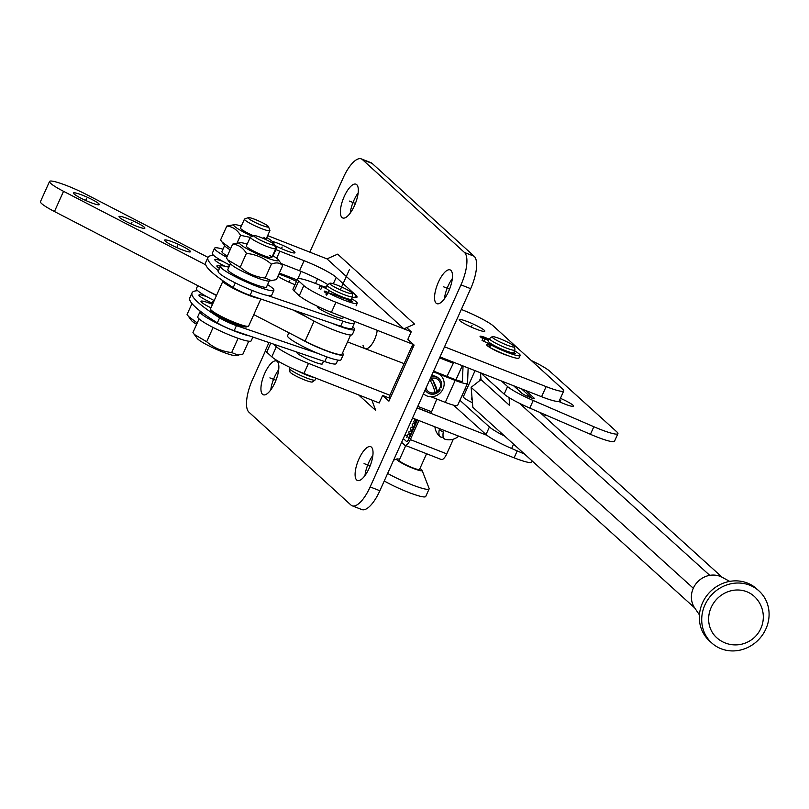 <?xml version="1.0" encoding="UTF-8"?>
<svg xmlns="http://www.w3.org/2000/svg" width="809" height="809" viewBox="0 0 809 809"><rect width="100%" height="100%" fill="white"/><g stroke="black" fill="none" stroke-linecap="round" stroke-linejoin="round"><path stroke-width="1.21" d="M379.866 490.729A27.911 10.001 111.4 0 1 361.835 509.579L352.127 505.777A27.911 10.001 -68.6 0 0 370.158 486.927L379.866 490.729L470.666 288.671A27.911 10.001 111.4 0 0 474.175 256.271L372.16 163.428A27.911 10.001 111.4 0 0 370.997 162.69L361.289 158.888A27.911 10.001 -68.6 0 0 343.259 177.737L309.817 252.145M372.868 455.386A18.142 6.502 -68.6 0 0 364.96 475.591M452.332 278.589A18.142 6.502 -68.6 0 0 444.414 298.784M278.711 369.673A18.142 6.502 -68.6 0 0 270.793 389.877M358.165 192.876A18.142 6.502 -68.6 0 0 350.246 213.08M356.678 480A18.142 6.502 -68.6 0 0 357.447 480.475A18.142 6.502 -68.6 0 0 369.652 467.096A18.142 6.502 -68.6 0 0 371.442 447.165A18.142 6.502 -68.6 0 0 370.674 446.689A18.142 6.502 -68.6 0 0 358.468 460.068A18.142 6.502 -68.6 0 0 356.678 480M265.524 350.702L252.448 379.795A27.911 10.001 -68.6 0 0 248.95 412.196L350.954 505.038A27.911 10.001 -68.6 0 0 352.127 505.777M297.874 278.721L301.15 271.43M370.158 486.927L460.968 284.869A27.911 10.001 -68.6 0 0 464.467 252.469L362.452 159.626A27.911 10.001 -68.6 0 0 361.289 158.888M436.142 303.203A18.142 6.502 -68.6 0 0 436.9 303.678A18.142 6.502 -68.6 0 0 449.106 290.3A18.142 6.502 -68.6 0 0 450.896 270.368A18.142 6.502 -68.6 0 0 450.138 269.893A18.142 6.502 -68.6 0 0 437.922 283.271A18.142 6.502 -68.6 0 0 436.142 303.203M262.521 394.296A18.142 6.502 -68.6 0 0 263.279 394.772A18.142 6.502 -68.6 0 0 275.485 381.393A18.142 6.502 -68.6 0 0 277.275 361.461A18.142 6.502 -68.6 0 0 276.516 360.986A18.142 6.502 -68.6 0 0 264.31 374.365A18.142 6.502 -68.6 0 0 262.521 394.296M341.974 217.5A18.142 6.502 -68.6 0 0 342.733 217.975A18.142 6.502 -68.6 0 0 354.939 204.596A18.142 6.502 -68.6 0 0 356.729 184.664A18.142 6.502 -68.6 0 0 355.97 184.179A18.142 6.502 -68.6 0 0 343.764 197.558A18.142 6.502 -68.6 0 0 341.974 217.5M379.148 402.943L382.637 395.439L388.917 401.153L414.117 345.079L407.837 339.365L411.245 331.791L406.674 327.635M382.637 395.439L389.574 398.149M413.814 345.736A22.328 2.831 24.2 0 0 412.024 346.05A22.328 2.831 24.2 0 0 412.974 347.607M412.024 346.05L389.089 397.077A22.328 2.831 24.2 0 0 390.049 398.625M453.788 362.331L446.993 376.377M436.809 399.049L430.985 413.237L417.131 407.807M379.249 402.973L303.931 373.475A27.911 3.539 -155.8 0 1 271.814 356.83L266.717 352.188A27.911 3.539 -155.8 0 1 265.514 350.246L268.972 342.561M532.231 461.009L531.725 462.141A27.911 3.539 -155.8 0 1 514.109 457.833L412.529 418.051M322.417 363.686A14.026 1.78 -155.8 0 1 322.407 363.878A14.026 1.78 -155.8 0 1 311.253 360.774A14.026 1.78 -155.8 0 1 297.419 353.351A14.026 1.78 -155.8 0 1 296.822 352.38A14.026 1.78 -155.8 0 1 296.954 352.249M273.462 344.088L276.354 346.727A27.911 3.539 24.2 0 0 308.472 363.372L303.931 373.475M486.937 435.313L417.07 407.948M389.898 395.267L308.472 363.372M413.49 344.513L331.397 312.355A27.911 3.539 -155.8 0 1 299.279 295.71L294.183 291.068A27.911 3.539 -155.8 0 1 292.989 289.126L297.53 279.024A27.911 3.539 24.2 0 0 298.723 280.966L294.183 291.068M444.535 346.818L546.126 386.611A27.911 3.539 24.2 0 0 563.742 390.919L559.201 401.021A27.911 3.539 -155.8 0 1 541.585 396.713L439.995 356.931M281.188 263.592L299.552 270.793L304.093 260.69A27.911 3.539 -155.8 0 1 336.21 277.335L355.829 295.194A27.911 3.539 -155.8 0 1 357.022 297.125A27.911 3.539 -155.8 0 1 352.35 297.095M327.847 284.626A27.911 3.539 24.2 0 0 299.552 270.793M326.563 293.475A14.026 1.78 -155.8 0 1 324.894 292.231A14.026 1.78 -155.8 0 1 324.288 291.25M298.723 280.966L303.82 285.607A27.911 3.539 24.2 0 0 335.937 302.253L331.397 312.355M322.306 286.133L315.146 283.322A27.911 3.539 24.2 0 0 297.53 279.024M275.909 249.597A27.911 3.539 24.2 0 0 279.833 251.184L304.093 260.69M267.648 235.631L326.978 258.87L337.666 254.147L414.572 324.136L403.883 328.869L326.978 258.87M461.332 309.453L461.373 309.473A27.911 3.539 24.2 0 1 493.49 326.118L562.538 388.977A27.911 3.539 24.2 0 1 563.742 390.919M411.164 331.72L335.937 302.253M272.188 241.395A14.026 1.78 -155.8 0 1 284.495 246.128A14.026 1.78 -155.8 0 1 294.345 251.781A14.026 1.78 -155.8 0 1 294.951 252.762A14.026 1.78 -155.8 0 1 275.414 245.693M489.132 347.031A14.026 1.78 -155.8 0 1 487.271 345.655A14.026 1.78 -155.8 0 1 486.664 344.685A14.026 1.78 -155.8 0 1 489.839 344.907M508.436 355.778A14.026 1.78 -155.8 0 1 489.475 347.253M459.805 320.657A14.026 1.78 -155.8 0 1 459.209 319.686A14.026 1.78 -155.8 0 1 470.363 322.791A14.026 1.78 -155.8 0 1 484.197 330.214A14.026 1.78 -155.8 0 1 484.793 331.184A14.026 1.78 -155.8 0 1 473.629 328.09A14.026 1.78 -155.8 0 1 459.805 320.657M483.044 338.334A6.978 0.88 -155.8 0 1 481.628 337.343A6.978 0.88 -155.8 0 1 481.325 336.857A6.978 0.88 -155.8 0 1 488.879 339.295M482.953 338.546A8.373 1.062 -155.8 0 1 480.415 336.868A8.373 1.062 -155.8 0 1 480.05 336.291A8.373 1.062 -155.8 0 1 489.192 339.244M371.877 400.091L375.75 410.517L358.559 394.873M452.949 363.12L439.57 357.881M417.778 406.371L431.157 411.609M509.013 397.573L509.7 405.552L481.021 379.613L471.131 387.339L472.85 407.311L694.688 607.913M519.459 403.286L709.756 575.361M539.937 412.469L722.306 577.373M471.131 387.339L693.303 588.234M459.916 400.293L489.415 426.96A27.911 3.539 24.2 0 0 504.705 436.122M472.456 402.74A14.097 1.79 -155.8 0 1 463.223 396.683A14.097 1.79 -155.8 0 1 463.456 396.511M453.515 405.147L486.007 434.534L489.415 426.96M524.576 454.092L511.642 448.489A27.911 3.539 -155.8 0 1 486.007 434.534M501.428 380.988L507.577 386.55A27.911 3.539 24.2 0 0 533.202 400.506L593.836 426.727A27.911 3.539 24.2 0 0 617.904 433.685A27.911 3.539 24.2 0 0 616.68 431.723L549.766 371.22A27.911 3.539 24.2 0 0 531.24 360.48M560.415 398.311A14.097 1.79 -155.8 0 1 573.571 406.179A14.097 1.79 -155.8 0 1 564.722 404.025A14.097 1.79 -155.8 0 1 558.604 401.395M525.688 390.494L533.93 397.947L533.667 398.534M533.93 397.947A6.978 0.88 24.2 0 1 534.243 398.433A6.978 0.88 24.2 0 1 528.702 396.895A6.978 0.88 24.2 0 1 521.815 393.204L513.563 385.741M480.637 372.848L504.169 394.125L507.577 386.55M617.904 433.685L614.506 441.269A27.911 3.539 -155.8 0 1 590.439 434.302L529.804 408.08A27.911 3.539 -155.8 0 1 504.169 394.125M521.522 388.856L531.644 398.018M481.021 379.613L480.425 372.767M506.788 345.008A12.347 1.567 -155.8 0 1 492.135 336.696A12.347 1.567 -155.8 0 1 499.851 338.688A12.347 1.567 -155.8 0 1 514.595 346.788A12.347 1.567 -155.8 0 1 506.788 345.008M514.595 346.788L514.939 349.963A13.955 1.77 -155.8 0 1 514.918 350.095A13.955 1.77 -155.8 0 1 506.11 347.941A13.955 1.77 -155.8 0 1 489.455 338.647A13.955 1.77 -155.8 0 1 489.546 338.546L492.135 336.696M489.455 338.647L488.323 341.176A13.955 1.77 24.2 0 0 504.978 350.469A13.955 1.77 24.2 0 0 513.786 352.623L514.918 350.095M489.718 345.17A13.955 1.77 24.2 0 0 486.664 344.897M403.307 438.549L406.28 441.259A4.187 1.497 -68.6 0 0 406.462 441.37A4.187 1.497 -68.6 0 0 409.162 438.539L417.495 419.992M440.976 459.3A8.373 3.003 -68.6 0 0 441.33 459.522A8.373 3.003 -68.6 0 0 446.74 453.869L453.333 439.186M401.608 442.341L404.581 445.041A8.373 3.003 -68.6 0 0 404.935 445.263A8.373 3.003 -68.6 0 0 410.335 439.611L418.91 420.549M407.21 435.92A13.955 1.77 24.2 0 0 404.884 435.06M405.754 445.587L399.161 460.281A11.164 1.416 -155.8 0 0 412.479 467.713A11.164 1.416 24.2 0 0 419.527 469.432L426.576 453.748M417.07 420.953A13.955 1.77 -155.8 0 1 414.764 418.92M387.632 473.427A27.911 3.539 -155.8 0 0 411.508 484.621A27.911 3.539 24.2 0 0 429.124 488.929L425.726 496.504A27.911 3.539 24.2 0 1 408.11 492.206A27.911 3.539 -155.8 0 1 384.235 481.001M429.124 488.929A27.911 3.539 24.2 0 0 429.104 488.424L422.065 470.322A13.955 1.77 24.2 0 0 419.962 468.462M399.595 459.31A13.955 1.77 -155.8 0 0 396.804 458.976A13.955 1.77 -155.8 0 0 413.268 468.421A13.955 1.77 24.2 0 0 422.065 470.322M267.648 295.507L342.915 321.173A27.911 3.539 24.2 0 0 354.372 323.206L352.107 328.262A27.911 3.539 -155.8 0 1 340.65 326.229L250.082 295.336A13.955 1.77 -155.8 0 1 233.214 287.519A133.991 16.979 -155.8 0 1 205.668 262.541L207.943 257.484A133.991 16.979 -155.8 0 1 213.606 255.361M317.502 306.53A14.026 1.78 24.2 0 0 317.361 306.662A14.026 1.78 24.2 0 0 324.399 311.617A14.026 1.78 24.2 0 0 342.955 318.159A14.026 1.78 24.2 0 0 342.965 317.967M354.372 323.206A27.911 3.539 24.2 0 0 354.372 322.771L353.846 321.153M218.42 270.752A133.991 16.979 -155.8 0 1 207.943 257.484M279.338 273.108A133.991 16.979 -155.8 0 1 297.115 279.954M220.473 266.201A15.351 1.942 24.2 0 0 216.883 265.918A15.351 1.942 24.2 0 0 219.461 268.416M222.778 261.358A15.351 1.942 24.2 0 0 214.84 259.659A15.351 1.942 24.2 0 0 222.546 265.069A15.351 1.942 24.2 0 0 224.74 266.171M296.438 281.451A15.351 1.942 24.2 0 0 296.104 281.279A15.351 1.942 24.2 0 0 278.832 274.241M277.912 276.284A15.351 1.942 24.2 0 0 283.504 279.53A15.351 1.942 24.2 0 0 294.992 284.667M337.808 360.086L336.21 363.625A27.911 3.539 -155.8 0 1 324.753 361.583L234.195 330.699A13.955 1.77 -155.8 0 1 217.328 322.872A133.991 16.979 -155.8 0 1 189.781 297.894L192.046 292.848A133.991 16.979 -155.8 0 1 197.709 290.714M318.2 353.523L236.461 325.643L234.195 330.699M192.046 292.848A133.991 16.979 -155.8 0 0 219.593 317.826A13.955 1.77 24.2 0 0 236.461 325.643M212.484 304.376A15.351 1.942 24.2 0 0 200.986 301.282A15.351 1.942 24.2 0 0 208.692 306.702A15.351 1.942 24.2 0 0 210.937 307.824M206.882 296.711A15.351 1.942 24.2 0 0 198.943 295.012A15.351 1.942 24.2 0 0 206.649 300.432A15.351 1.942 24.2 0 0 212.919 303.426M350.621 334.987L342.005 354.16A27.911 3.539 -155.8 0 1 305.084 341.125L253.793 314.61M54.456 211.523A27.911 3.539 -155.8 0 1 40.45 201.674L49.531 181.469A27.911 3.539 24.2 0 0 63.537 191.318L54.456 211.523L216.549 295.346M306.864 317.148L292.979 309.968M205.749 264.856L63.537 191.318M208.004 257.363L86.452 194.504A27.911 3.539 24.2 0 0 49.531 181.469M171.71 245.127A14.168 1.8 24.2 0 0 190.449 251.741A14.168 1.8 24.2 0 0 183.34 246.735A14.168 1.8 24.2 0 0 164.601 240.121A14.168 1.8 24.2 0 0 171.71 245.127M126.143 221.555A14.168 1.8 24.2 0 0 144.872 228.178A14.168 1.8 24.2 0 0 137.773 223.173A14.168 1.8 24.2 0 0 119.034 216.559A14.168 1.8 24.2 0 0 126.143 221.555M80.566 197.993A14.168 1.8 24.2 0 0 99.305 204.606A14.168 1.8 24.2 0 0 92.196 199.611A14.168 1.8 24.2 0 0 73.467 192.997A14.168 1.8 24.2 0 0 80.566 197.993M352.724 326.887A29.306 3.711 -155.8 0 1 354.625 329.475A29.306 3.711 -155.8 0 1 331.821 323.216M354.625 329.475L352.36 334.532A29.306 3.711 -155.8 0 1 313.589 320.839A29.306 3.711 -155.8 0 1 299.937 312.345M342.47 353.128A29.306 3.711 -155.8 0 1 343.279 354.736A29.306 3.711 -155.8 0 1 304.508 341.044A29.306 3.711 -155.8 0 1 297.783 337.353M343.279 354.736L341.004 359.783A29.306 3.711 -155.8 0 1 302.242 346.1A29.306 3.711 -155.8 0 1 287.539 335.755L288.884 332.752M216.478 295.487A29.306 3.711 -155.8 0 1 213.374 293.92A29.306 3.711 -155.8 0 1 206.649 290.229M214.213 300.543A29.306 3.711 -155.8 0 1 211.098 298.976A29.306 3.711 -155.8 0 1 196.395 288.631L197.75 285.628M260.811 298.996L248.666 326.017A20.933 2.649 -155.8 0 1 248.373 326.249L246.553 326.927A19.537 2.478 -155.8 0 1 244.955 326.937A19.537 2.478 -155.8 0 1 225.509 319.808A19.537 2.478 -155.8 0 1 211.2 311.04L210.492 309.23A20.933 2.649 -155.8 0 1 210.482 308.846L222.96 281.067A20.933 2.649 24.2 0 0 237.118 290.269A20.933 2.649 24.2 0 0 259.153 298.481A20.933 2.649 24.2 0 0 259.396 298.511M248.373 326.249A20.933 2.649 -155.8 0 1 246.664 326.27A20.933 2.649 -155.8 0 1 225.822 318.625A20.933 2.649 -155.8 0 1 210.492 309.23M191.976 303.577L187.071 314.468L191.409 320.435A21.358 2.71 24.2 0 0 196.638 324.318M188.355 316.329L197.244 322.973M248.292 217.641L244.652 218.996A13.955 1.77 24.2 0 0 244.449 219.148A13.955 1.77 24.2 0 0 251.457 224.073A13.955 1.77 24.2 0 0 269.913 230.595A13.955 1.77 24.2 0 0 269.903 230.343L268.497 226.722A11.164 1.416 24.2 0 0 262.905 222.981A11.164 1.416 24.2 0 0 248.292 217.641A11.164 1.416 24.2 0 0 253.733 221.706A11.164 1.416 24.2 0 0 263.977 226.126A11.164 1.416 24.2 0 0 268.497 226.722M253.733 221.706A11.164 1.416 24.2 0 0 268.507 226.924A11.164 1.416 24.2 0 0 262.905 222.981A11.164 1.416 24.2 0 0 248.13 217.773A11.164 1.416 24.2 0 0 253.733 221.706M222.991 249.202A29.306 3.711 24.2 0 0 214.557 248.221L212.292 253.268A29.306 3.711 24.2 0 0 226.995 263.613A29.306 3.711 24.2 0 0 229.847 265.059M214.557 248.221A29.306 3.711 24.2 0 0 226.783 257.252M227.299 256.099A21.216 2.69 -155.8 0 1 221.939 251.538L224.619 245.572M266.778 237.563A21.358 2.71 -155.8 0 1 272.451 241.699A21.358 2.71 -155.8 0 1 271.935 242.801M252.438 236.329A21.358 2.71 -155.8 0 1 244.449 232.496A21.358 2.71 -155.8 0 1 234.458 224.629A21.358 2.71 -155.8 0 1 241.325 226.126M244.449 219.148L240.485 227.986A13.955 1.77 24.2 0 0 247.483 232.921A13.955 1.77 24.2 0 0 253.702 235.864M265.797 239.575A13.955 1.77 24.2 0 0 265.939 239.434A13.955 1.77 24.2 0 0 263.835 237.32M250.234 237.401L240.546 235.308C237.108 229.675 232.527 226.601 226.803 226.075L220.564 239.97L224.892 245.926A21.358 2.71 24.2 0 0 230.12 249.809M221.838 241.83L230.727 248.464M272.451 241.699L276.779 247.665L273.098 255.877M276.779 247.665L274.858 246.017M240.546 235.308L237.108 242.963M226.803 226.075L234.458 224.629M249.485 335.917A29.306 3.711 -155.8 0 1 214.709 322.073A29.306 3.711 -155.8 0 1 200.005 311.728A29.306 3.711 -155.8 0 1 200.521 311.364M252.883 337.07L251.205 340.811A29.306 3.711 -155.8 0 1 212.433 327.119A29.306 3.711 -155.8 0 1 197.73 316.784L200.005 311.728M199.075 318.898L192.947 332.519L197.275 338.486A21.358 2.71 24.2 0 0 207.751 345.261A21.358 2.71 24.2 0 0 235.267 355.555L242.933 354.109L248.727 341.206M194.231 334.38L206.689 341.752C213.879 347.9 222.212 351.5 231.687 352.552L238.372 355.282M231.687 352.552L238.089 338.304M206.689 341.752L213.111 327.473M254.168 235.692L250.527 237.037A13.955 1.77 24.2 0 0 250.325 237.199A13.955 1.77 24.2 0 0 257.333 242.124A13.955 1.77 24.2 0 0 275.788 248.646A13.955 1.77 24.2 0 0 275.778 248.393L274.372 244.773A11.164 1.416 24.2 0 0 268.78 241.031A11.164 1.416 24.2 0 0 254.168 235.692A11.164 1.416 24.2 0 0 259.608 239.757A11.164 1.416 24.2 0 0 269.852 244.176A11.164 1.416 24.2 0 0 274.372 244.773M259.608 239.757A11.164 1.416 24.2 0 0 274.382 244.975A11.164 1.416 24.2 0 0 268.78 241.031A11.164 1.416 24.2 0 0 254.006 235.823A11.164 1.416 24.2 0 0 259.608 239.757M228.866 267.243A29.306 3.711 24.2 0 0 220.432 266.262L218.167 271.318A29.306 3.711 24.2 0 0 232.871 281.663A29.306 3.711 24.2 0 0 271.632 295.346L273.907 290.3A29.306 3.711 24.2 0 0 267.567 284.637M220.432 266.262A29.306 3.711 24.2 0 0 235.136 276.607A29.306 3.711 24.2 0 0 273.907 290.3M269.205 281.016L266.515 286.983A21.216 2.69 -155.8 0 1 246.067 280.733A21.216 2.69 -155.8 0 1 227.814 269.589L230.494 263.623M272.653 255.614A21.358 2.71 -155.8 0 1 278.326 259.75A21.358 2.71 -155.8 0 1 270.671 259.254A21.358 2.71 -155.8 0 1 250.325 250.547A21.358 2.71 -155.8 0 1 240.334 242.68A21.358 2.71 -155.8 0 1 247.2 244.176M250.325 237.199L246.361 246.037A13.955 1.77 24.2 0 0 253.359 250.962A13.955 1.77 24.2 0 0 271.814 257.484A13.955 1.77 24.2 0 0 269.71 255.371M271.409 264.149C264.23 258 255.897 254.41 246.421 253.359C242.983 247.726 238.402 244.652 232.679 244.126L226.439 258.01L230.767 263.977A21.358 2.71 24.2 0 0 241.244 270.752A21.358 2.71 24.2 0 0 268.76 281.047L276.415 279.611L282.654 265.716C280.056 262.642 276.304 262.126 271.409 264.149L265.17 278.043L271.864 280.784M227.713 259.871L240.182 267.243C247.362 273.391 255.695 276.991 265.17 278.043M278.326 259.75L282.654 265.716M246.421 253.359L240.182 267.243M232.679 244.126L240.334 242.68M347.01 289.642A12.347 1.567 -155.8 0 1 352.218 293.364A12.347 1.567 -155.8 0 1 346.454 292.342A12.347 1.567 -155.8 0 1 334.875 287.185A12.347 1.567 -155.8 0 1 329.759 283.261A12.347 1.567 -155.8 0 1 347.01 289.642M352.218 293.364L352.562 296.529A13.955 1.77 -155.8 0 1 352.542 296.66A13.955 1.77 -155.8 0 1 332.954 289.551A13.955 1.77 -155.8 0 1 327.079 285.223A13.955 1.77 -155.8 0 1 327.17 285.122L329.759 283.261M327.079 285.223L325.946 287.751A13.955 1.77 24.2 0 0 331.821 292.079A13.955 1.77 24.2 0 0 351.409 299.188L352.542 296.66M315.914 378.167L315.085 380.018A13.955 1.77 -155.8 0 1 314.994 380.119A13.955 1.77 -155.8 0 1 295.497 372.898A13.955 1.77 -155.8 0 1 289.602 368.702A13.955 1.77 -155.8 0 1 289.622 368.57L290.118 367.468M297.378 370.775A13.955 1.77 24.2 0 0 314.398 377.581M325.501 291.351A13.955 1.77 24.2 0 0 324.288 291.473M314.994 380.119L312.395 381.969A12.347 1.567 -155.8 0 1 295.154 375.588A12.347 1.567 -155.8 0 1 289.935 371.877L289.602 368.702M312.365 376.782A20.933 2.649 -155.8 0 1 307.4 374.84M324.753 291.038L327.332 292.13M346.798 299.522L347.162 298.723L352.289 301.231A15.634 1.982 -155.8 0 1 350.57 301.282L345.423 298.764A9.91 1.254 -155.8 0 1 336.402 295.336L327.867 292.666A20.933 2.649 24.2 0 0 357.204 303.314A20.933 2.649 24.2 0 0 351.652 298.652M326.189 287.205A20.933 2.649 24.2 0 0 320.344 285.83L326.705 288.853M545.873 415.037A13.955 5.602 111 0 1 544.538 415.988A13.955 5.602 111 0 1 544.093 416.22M377.206 330.294A13.955 5.602 111 0 1 375.406 337.454A13.955 5.602 111 0 1 368.135 348.082A13.955 5.602 111 0 1 363.008 345.17M489.132 339.376A20.933 2.649 -155.8 0 0 483.286 337.99L488.585 340.579M514.595 350.813A20.933 2.649 -155.8 0 1 520.147 355.485A20.933 2.649 -155.8 0 1 490.81 344.836L495.017 345.939M513.826 352.532L515.232 353.412A15.634 1.982 24.2 0 1 513.523 353.452L511.359 352.582M490.274 344.3L482.154 340.518M520.147 355.485L519.014 358.003A20.933 2.649 -155.8 0 1 489.678 347.364L488.97 346.839L490.102 344.31M423.42 393.801L423.653 393.892A12.56 11.619 -47.7 0 1 423.461 393.72L423.663 393.902A12.56 11.619 -47.7 0 0 427.01 395.975A12.56 11.619 -47.7 0 0 442.017 390.747A12.56 11.619 -47.7 0 0 440.571 375.325L439.944 374.749A12.56 11.619 -47.7 0 0 436.597 372.676A12.56 11.619 -47.7 0 0 433.25 371.928M430.964 396.754L445.304 402.376L455.174 380.402L453.606 378.966A13.955 1.77 -155.8 0 0 462.414 381.12A13.955 1.77 -155.8 0 0 462.435 381.029L463.041 365.951M439.226 374.152L455.174 380.402A19.537 2.478 -155.8 0 0 467.511 383.405L457.631 405.38A19.537 2.478 -155.8 0 1 445.304 402.376M468.148 367.953L467.541 383.284A19.537 2.478 -155.8 0 1 467.511 383.405M465.074 388.826A22.086 2.801 -155.8 0 1 466.682 389.331M433.614 371.139L453.606 378.966M472.234 400.233L471.222 399.029L471.991 397.32M479.363 380.908L480.849 377.611M433.007 372.474A12.56 11.619 -47.7 0 1 437.224 373.252A12.56 11.619 -47.7 0 1 440.571 375.325M439.014 389.614L440.116 390.049A9.071 8.393 132.3 0 1 426.95 392.183L426.009 391.323A9.071 8.393 -47.7 0 1 425.028 390.241M440.136 387.38L441.239 387.814A9.071 8.393 132.3 0 0 439.166 378.764A9.071 8.393 132.3 0 0 430.894 377.166M425.2 389.847A9.071 8.393 132.3 0 0 426.95 392.183M439.641 388.421L440.116 390.049M431.45 375.952A9.071 8.393 -47.7 0 1 438.225 377.904L439.166 378.764M436.981 391.425A6.846 6.33 -47.7 0 1 434.716 392.426A7.999 1.315 -113.9 0 0 433.927 388.522A7.999 1.315 -113.9 0 0 430.317 380.584A6.846 6.33 -47.7 0 1 432.582 379.583A7.999 1.315 66.1 0 1 435.373 385.317A7.999 1.315 66.1 0 1 436.981 391.425L432.582 379.583M434.433 392.739A8.1 8.1 0 0 0 440.43 386.156A7.675 7.099 132.3 0 1 434.433 392.739A7.675 7.099 132.3 0 1 430.034 392.507A7.675 7.099 -47.7 0 1 427.991 391.232A7.675 7.099 -47.7 0 1 426.03 387.996M430.034 379.097A7.675 7.099 -47.7 0 1 436.273 378.612A7.675 7.099 132.3 0 1 438.326 379.876L438.225 379.795A7.675 7.099 132.3 0 0 436.182 378.521A7.675 7.099 -47.7 0 0 430.115 378.915M440.43 386.156A7.675 7.099 132.3 0 0 438.326 379.876M427.941 391.192A7.675 7.099 -47.7 0 1 427.89 391.151A7.675 7.099 -47.7 0 1 425.989 388.098M443.221 436.941A14.016 5.612 -62.6 0 1 442.493 437.163A14.016 5.612 -62.6 0 1 440.238 436.739A14.016 5.612 -62.6 0 1 439.216 429.862A12.56 1.588 24.2 0 0 443.302 431.976A14.016 5.612 117.4 0 0 444.495 438.974A14.016 5.612 117.4 0 0 445.102 439.257A14.238 14.238 0 0 0 458.683 436.122M699.431 614.88L694.638 607.832A21.074 19.467 -47.9 0 1 693.283 588.274A21.074 19.467 132.1 0 1 722.225 577.323L729.718 581.388M758.963 590.904L756.587 588.75A35.141 32.451 132.1 0 0 702.515 602.887A35.141 32.451 -47.9 0 0 709.453 640.88L711.829 643.034A35.141 32.451 -47.9 0 1 704.892 605.041A35.141 32.451 132.1 0 1 758.963 590.904A35.141 32.451 132.1 0 1 765.911 628.896A35.141 32.451 -47.9 0 1 711.829 643.034M754.119 596.263A27.911 25.787 132.1 0 0 711.162 607.488A27.911 25.787 -47.9 0 0 716.673 637.674A27.911 27.911 0 0 0 760.864 628.411A27.911 27.911 0 0 0 754.119 596.263M370.118 465.954L364.06 463.587M449.571 289.157L443.514 286.791M275.95 380.25L269.893 377.874M355.404 203.453L349.357 201.077M282.159 247.008L281.431 248.626M472.001 325.44L471.273 327.058M516.961 388.816L517.618 387.329M527.508 396.38L527.872 395.571M560.718 400.394L559.98 402.022M228.33 267.091L228.846 265.949M289.005 282.179L289.804 280.399M212.15 303.082L212.949 301.312M176.787 247.564L177.525 245.926M131.22 224.002L131.958 222.364M85.653 200.44L86.381 198.802M340.306 289.844L349.458 269.478M443.312 438.478L443.565 437.902M317.593 278.872L315.53 283.474M362.452 159.626L372.16 163.428M464.467 252.469L474.175 256.271M460.968 284.869L470.666 288.671M276.354 346.727L271.814 356.83M270.762 343.168L266.717 352.188M517.224 450.906L514.109 457.833M303.82 285.607L299.279 295.71M354.777 297.52L355.829 295.194M333.308 283.797L336.21 277.335M279.833 251.184L276.668 258.223M546.126 386.611L541.585 396.713M511.642 448.489L513.594 444.151M529.804 408.08L533.202 400.506M590.439 434.302L593.836 426.727M446.74 453.869L410.335 439.611M342.915 321.173L340.65 326.229M252.266 290.492L250.082 295.336M235.298 282.897L233.214 287.519M326.856 356.911L324.753 361.583M219.593 317.826L217.328 322.872M314.084 321.102L305.084 341.125M327.867 292.666L326.725 295.194M350.348 301.231L350.762 300.311M321.942 286.851L320.809 289.379M483.762 341.54L484.894 339.011M513.573 352.785L513.3 353.402M489.678 347.364L490.81 344.836M455.952 379.846L462.323 365.668M463.244 396.966L475.065 370.664M491.619 344.047L491.356 344.634M441.33 459.522L404.935 445.263M408.737 438.953L409.101 438.144M409.576 437.082L415.513 423.886M396.804 458.976L393.599 460.159M406.381 437.396L407.352 436.547M410.547 434.625L407.979 434.564L407.342 435.262L407.372 436.567L409.283 438.266M408.929 438.549L408.858 437.447M408.909 437.133L409.88 436.405L409.779 435.191L410.446 435.697M411.993 432.249L411.245 431.733L411.397 433.037L410.325 433.786M412.024 429.994L413.106 429.245L412.954 427.941L413.692 428.457M413.733 426.212L414.805 425.453L414.653 424.149L415.401 424.664M414.248 427.223L412.6 426.04L412.165 424.624L413.136 423.522L415.239 423.704M412.145 431.369L410.365 430.995L408.858 431.885L409.01 433.371L410.841 434.807M413.844 427.587L411.559 427.263L410.557 428.103L410.709 429.589L412.55 431.015M414.673 420.164L413.642 421.833L415.695 423.997M414.693 418.9L414.875 420.549L416.574 422.035M415.33 422.854L416.301 422.136L416.2 420.933M416.372 420.741L417.232 420.063M265.939 239.434L269.913 230.595M271.814 257.484L275.788 248.646M322.275 364.01L323.549 361.178M342.814 318.291L343.38 317.047M347.071 298.622L346.687 299.461M329.243 290.613L328.414 292.474M317.361 306.854L317.583 306.348M327.16 292.15L326.017 294.678M320.233 285.85L319.1 288.378M356.071 305.842L357.204 303.314M347.506 341.914L404.126 363.635M546.075 415.118L544.538 415.988M482.053 340.549L483.185 338.02M455.922 379.836L462.293 365.658M434.918 426.818A14.238 14.238 0 0 0 440.238 436.739"/></g></svg>
